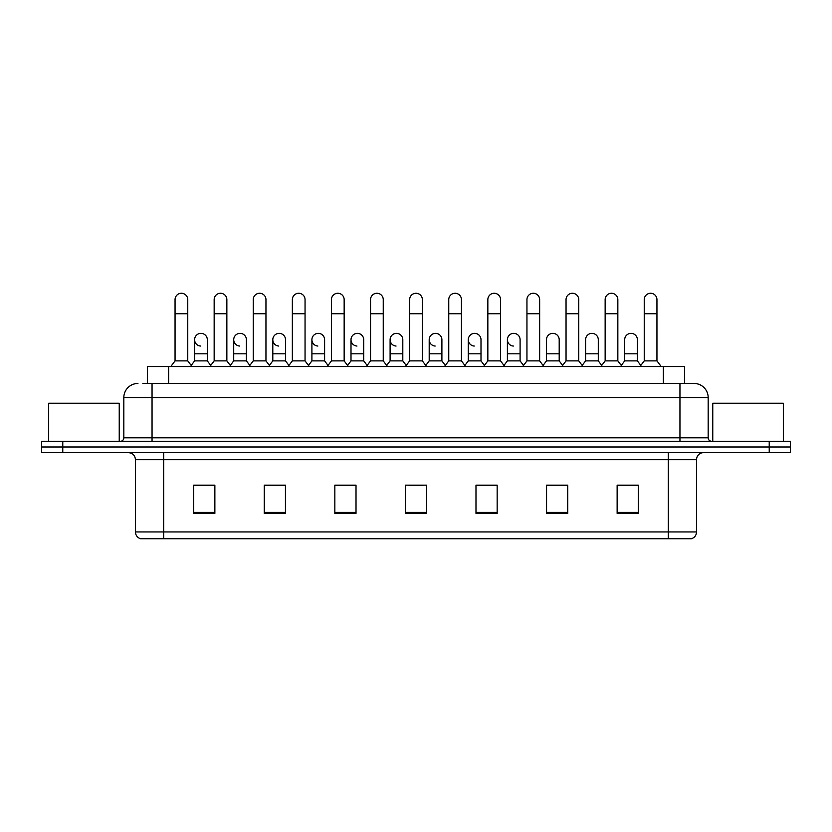 <?xml version="1.0" encoding="UTF-8"?>
<svg xmlns="http://www.w3.org/2000/svg" width="832" height="832" viewBox="0 0 832 832"><rect width="100%" height="100%" fill="white"/><g stroke="black" fill="none" stroke-linecap="round" stroke-linejoin="round"><path stroke-width="1.25" d="M147.472 383.469L147.472 366.527L684.528 366.527L684.528 383.469M696.54 531.95C696.342 535.34 694.647 537.597 691.454 538.73L668.304 538.73L668.304 531.95L696.54 531.95L696.54 459.69A7.062 7.062 0 0 1 703.591 452.629M668.304 538.73L140.546 538.73A7.062 7.062 0 0 1 135.46 531.95L135.46 459.69C135.044 455.395 132.694 453.045 128.409 452.629M62.774 441.334L790.4 441.334L790.4 446.982L41.6 446.982L41.6 452.629L62.774 452.629L62.774 446.982L41.6 446.982L41.6 441.334L62.774 441.334L62.774 446.982L790.4 446.982L790.4 452.629L62.774 452.629M638.31 513.396L638.31 485.16L617.136 485.16L617.136 513.396L638.31 513.396M567.736 513.396L567.736 485.16L546.562 485.16L546.562 513.396L567.736 513.396M497.162 513.396L497.162 485.16L475.987 485.16L475.987 513.396L497.162 513.396M214.864 513.396L214.864 485.16L193.69 485.16L193.69 513.396L214.864 513.396M285.438 513.396L285.438 485.16L264.264 485.16L264.264 513.396L285.438 513.396M356.013 513.396L356.013 485.16L334.838 485.16L334.838 513.396L356.013 513.396M426.587 513.396L426.587 485.16L405.413 485.16L405.413 513.396L426.587 513.396M565.334 485.306L559.905 485.306M617.136 485.306L638.102 485.306M623.979 485.306L618.55 485.306M350.293 485.306L344.864 485.306M272.095 485.306L266.666 485.306M213.45 485.306L208.021 485.306M193.898 485.306L214.864 485.306M487.136 485.306L481.707 485.306M408.938 485.306L423.062 485.306M356.013 485.306L334.838 485.306M285.438 485.306L264.264 485.306M497.162 485.306L475.987 485.306M567.736 485.306L546.562 485.306M143.198 383.469L693.846 383.469M142.875 383.469L152.048 383.469L152.048 397.582L123.822 397.582L123.822 437.809A3.526 3.526 0 0 1 120.286 441.334M137.935 383.469A14.113 14.113 0 0 0 123.822 397.582M694.065 383.469A14.113 14.113 0 0 1 708.178 397.582L708.178 437.809C708.365 439.93 709.55 441.106 711.714 441.334M175.053 313.737L187.762 313.737L187.762 360.88L175.053 360.88L175.053 299.624A6.354 6.354 0 0 1 181.813 293.28A6.354 6.354 0 0 1 187.762 299.624A6.354 6.354 0 0 0 181.813 293.28M175.053 360.88L170.82 366.527M187.762 360.88L191.994 366.527M200.564 346.05A6.354 6.354 0 0 1 194.605 339.706A6.354 6.354 0 0 1 201.354 333.372A6.354 6.354 0 0 1 207.314 339.706L207.314 353.818L194.605 353.818L194.605 339.706M207.314 353.818L207.314 360.88L194.605 360.88L194.605 353.818M194.605 360.88L191.183 365.446M207.314 360.88L210.735 365.446M214.157 313.737L226.855 313.737L226.855 360.88L214.157 360.88L214.157 299.624A6.354 6.354 0 0 1 220.906 293.28A6.354 6.354 0 0 1 226.855 299.624A6.354 6.354 0 0 0 220.906 293.28M214.157 360.88L209.924 366.527M226.855 360.88L231.098 366.527M253.25 313.737L265.959 313.737L265.959 360.88L253.25 360.88L253.25 299.624A6.354 6.354 0 0 1 260 293.28A6.354 6.354 0 0 1 265.959 299.624A6.354 6.354 0 0 0 260 293.28M253.25 360.88L249.018 366.527M265.959 360.88L270.192 366.527M292.354 313.737L305.053 313.737L305.053 360.88L292.354 360.88L292.354 299.624A6.354 6.354 0 0 1 299.104 293.28A6.354 6.354 0 0 1 305.053 299.624A6.354 6.354 0 0 0 299.104 293.28M292.354 360.88L288.122 366.527M305.053 360.88L309.286 366.527M331.448 313.737L344.157 313.737L344.157 360.88L331.448 360.88L331.448 299.624A6.354 6.354 0 0 1 338.198 293.28A6.354 6.354 0 0 1 344.157 299.624A6.354 6.354 0 0 0 338.198 293.28M331.448 360.88L327.215 366.527M344.157 360.88L348.39 366.527M239.658 346.05A6.354 6.354 0 0 1 233.709 339.706A6.354 6.354 0 0 1 240.458 333.372A6.354 6.354 0 0 1 246.407 339.706L246.407 353.818L233.709 353.818L233.709 339.706M246.407 353.818L246.407 360.88L233.709 360.88L233.709 353.818M233.709 360.88L230.287 365.446M246.407 360.88L249.829 365.446M278.751 346.05A6.354 6.354 0 0 1 272.802 339.706A6.354 6.354 0 0 1 279.552 333.372A6.354 6.354 0 0 1 285.511 339.706L285.511 353.818L272.802 353.818L272.802 339.706M285.511 353.818L285.511 360.88L272.802 360.88L272.802 353.818M272.802 360.88L269.381 365.446M285.511 360.88L288.933 365.446M317.855 346.05A6.354 6.354 0 0 1 311.906 339.706A6.354 6.354 0 0 1 318.656 333.372A6.354 6.354 0 0 1 324.605 339.706L324.605 353.818L311.906 353.818L311.906 339.706M324.605 353.818L324.605 360.88L311.906 360.88L311.906 353.818M311.906 360.88L308.474 365.446M324.605 360.88L328.026 365.446M119.236 441.334L119.236 403.229L48.662 403.229L48.662 441.334M783.338 441.334L783.338 403.229L712.764 403.229L712.764 441.334M370.552 313.737L383.25 313.737L383.25 360.88L370.552 360.88L370.552 299.624A6.354 6.354 0 0 1 377.302 293.28A6.354 6.354 0 0 1 383.25 299.624A6.354 6.354 0 0 0 377.302 293.28M370.552 360.88L366.319 366.527M383.25 360.88L387.483 366.527M409.646 313.737L422.354 313.737L422.354 360.88L409.646 360.88L409.646 299.624A6.354 6.354 0 0 1 416.395 293.28A6.354 6.354 0 0 1 422.354 299.624A6.354 6.354 0 0 0 416.395 293.28M409.646 360.88L405.413 366.527M422.354 360.88L426.587 366.527M448.75 313.737L461.448 313.737L461.448 360.88L448.75 360.88L448.75 299.624A6.354 6.354 0 0 1 455.499 293.28A6.354 6.354 0 0 1 461.448 299.624A6.354 6.354 0 0 0 455.499 293.28M448.75 360.88L444.517 366.527M461.448 360.88L465.681 366.527M356.949 346.05A6.354 6.354 0 0 1 351 339.706A6.354 6.354 0 0 1 357.75 333.372A6.354 6.354 0 0 1 363.709 339.706L363.709 353.818L351 353.818L351 339.706M363.709 353.818L363.709 360.88L351 360.88L351 353.818M351 360.88L347.578 365.446M363.709 360.88L367.13 365.446M396.053 346.05A6.354 6.354 0 0 1 390.104 339.706A6.354 6.354 0 0 1 396.854 333.372A6.354 6.354 0 0 1 402.802 339.706L402.802 353.818L390.104 353.818L390.104 339.706M402.802 353.818L402.802 360.88L390.104 360.88L390.104 353.818M390.104 360.88L386.672 365.446M402.802 360.88L406.224 365.446M435.146 346.05A6.354 6.354 0 0 1 429.198 339.706A6.354 6.354 0 0 1 435.947 333.372A6.354 6.354 0 0 1 441.896 339.706L441.896 353.818L429.198 353.818L429.198 339.706M441.896 353.818L441.896 360.88L429.198 360.88L429.198 353.818M429.198 360.88L425.776 365.446M441.896 360.88L445.328 365.446M487.843 313.737L500.552 313.737L500.552 360.88L487.843 360.88L487.843 299.624A6.354 6.354 0 0 1 494.593 293.28A6.354 6.354 0 0 1 500.552 299.624A6.354 6.354 0 0 0 494.593 293.28M487.843 360.88L483.61 366.527M500.552 360.88L504.785 366.527M526.947 313.737L539.646 313.737L539.646 360.88L526.947 360.88L526.947 299.624A6.354 6.354 0 0 1 533.697 293.28A6.354 6.354 0 0 1 539.646 299.624A6.354 6.354 0 0 0 533.697 293.28M526.947 360.88L522.714 366.527M539.646 360.88L543.878 366.527M566.041 313.737L578.75 313.737L578.75 360.88L566.041 360.88L566.041 299.624A6.354 6.354 0 0 1 572.79 293.28A6.354 6.354 0 0 1 578.75 299.624A6.354 6.354 0 0 0 572.79 293.28M566.041 360.88L561.808 366.527M578.75 360.88L582.982 366.527M605.145 313.737L617.843 313.737L617.843 360.88L605.145 360.88L605.145 299.624A6.354 6.354 0 0 1 611.894 293.28A6.354 6.354 0 0 1 617.843 299.624A6.354 6.354 0 0 0 611.894 293.28M605.145 360.88L600.902 366.527M617.843 360.88L622.076 366.527M644.238 313.737L656.947 313.737L656.947 360.88L644.238 360.88L644.238 299.624A6.354 6.354 0 0 1 650.988 293.28A6.354 6.354 0 0 1 656.947 299.624A6.354 6.354 0 0 0 650.988 293.28M644.238 360.88L640.006 366.527M656.947 360.88L661.18 366.527M474.25 346.05A6.354 6.354 0 0 1 468.291 339.706A6.354 6.354 0 0 1 475.051 333.372A6.354 6.354 0 0 1 481 339.706L481 353.818L468.291 353.818L468.291 339.706M481 353.818L481 360.88L468.291 360.88L468.291 353.818M468.291 360.88L464.87 365.446M481 360.88L484.422 365.446M513.344 346.05A6.354 6.354 0 0 1 507.395 339.706A6.354 6.354 0 0 1 514.145 333.372A6.354 6.354 0 0 1 520.094 339.706L520.094 353.818L507.395 353.818L507.395 339.706M520.094 353.818L520.094 360.88L507.395 360.88L507.395 353.818M507.395 360.88L503.974 365.446M520.094 360.88L523.526 365.446M546.489 339.706A6.354 6.354 0 0 1 553.249 333.372A6.354 6.354 0 0 1 559.198 339.706L559.198 353.818L546.489 353.818L546.489 339.706M559.198 353.818L559.198 360.88L546.489 360.88L546.489 353.818M546.489 360.88L543.067 365.446M559.198 360.88L562.619 365.446M585.593 339.706A6.354 6.354 0 0 1 592.342 333.372A6.354 6.354 0 0 1 598.291 339.706L598.291 353.818L585.593 353.818L585.593 339.706M598.291 353.818L598.291 360.88L585.593 360.88L585.593 353.818M585.593 360.88L582.171 365.446M598.291 360.88L601.713 365.446M624.686 339.706A6.354 6.354 0 0 1 631.436 333.372A6.354 6.354 0 0 1 637.395 339.706L637.395 353.818L624.686 353.818L624.686 339.706M637.395 353.818L637.395 360.88L624.686 360.88L624.686 353.818M624.686 360.88L621.265 365.446M637.395 360.88L640.817 365.446M168.646 383.469L168.646 366.527M663.354 383.469L663.354 366.527M668.304 452.629L668.304 459.69L135.46 459.69M696.54 459.69L668.304 459.69L668.304 531.95L163.696 531.95L163.696 538.73M135.46 531.95L163.696 531.95L163.696 452.629M769.226 452.629L769.226 441.334M426.587 512.408L405.413 512.408M356.013 512.408L334.838 512.408M285.438 512.408L264.264 512.408M214.864 512.408L193.69 512.408M497.162 512.408L475.987 512.408M567.736 512.408L546.562 512.408M638.31 512.408L617.136 512.408M152.048 441.334L152.048 437.809L708.178 437.809M123.822 437.809L152.048 437.809L152.048 397.582L679.952 397.582L679.952 441.334M708.178 397.582L679.952 397.582L679.952 383.469M187.762 313.737L187.762 299.624M226.855 313.737L226.855 299.624M265.959 313.737L265.959 299.624M305.053 313.737L305.053 299.624M344.157 313.737L344.157 299.624M383.25 313.737L383.25 299.624M422.354 313.737L422.354 299.624M461.448 313.737L461.448 299.624M500.552 313.737L500.552 299.624M539.646 313.737L539.646 299.624M578.75 313.737L578.75 299.624M617.843 313.737L617.843 299.624M656.947 313.737L656.947 299.624"/></g></svg>
